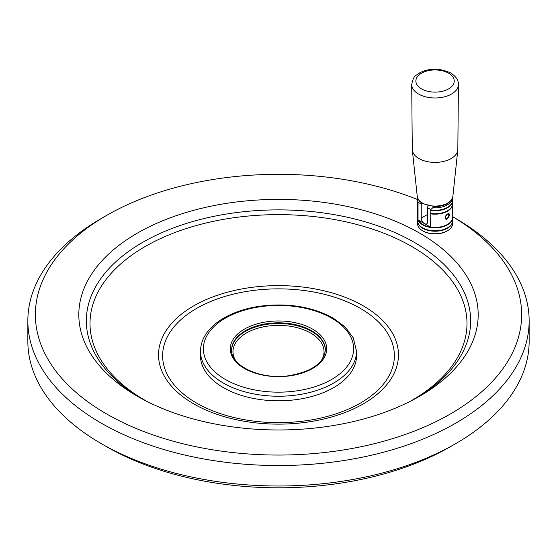 <?xml version="1.0" encoding="UTF-8"?>
<svg xmlns="http://www.w3.org/2000/svg" width="557" height="557" viewBox="0 0 557 557"><rect width="100%" height="100%" fill="white"/><g stroke="black" fill="none" stroke-linecap="round" stroke-linejoin="round"><path stroke-width="0.84" d="M446.066 215.232L446.241 215.329A2.674 1.546 120 0 0 446.456 214.786M445.175 216.958L445.802 218.581C448.413 218.031 449.304 216.492 448.476 213.951L447.341 214.069M445.259 216.673A2.674 1.546 120 0 0 445.83 216.025L445.614 215.893M529.15 320.825L529.15 341.295A250.65 144.709 180 0 1 455.737 443.616L450.425 446.686A243.131 140.371 180 0 1 106.575 446.686L101.263 443.616A250.65 144.709 180 0 1 27.85 341.295L27.85 320.825A250.65 144.709 0 0 0 101.263 423.153A250.65 144.709 0 0 0 374.422 454.519A250.65 144.709 0 0 0 529.15 320.825A250.65 144.709 0 0 0 455.737 218.504L452.604 216.694A243.131 140.371 0 0 1 449.318 414.575A243.131 140.371 0 0 1 106.582 413.942A243.131 140.371 0 0 1 106.575 215.434L101.263 218.504A250.65 144.709 0 0 0 27.85 320.825M411.7 84.546L412.291 149.325A22.767 13.145 0 0 0 412.333 150.063A22.767 13.145 0 0 0 418.961 158.55A22.767 13.145 0 0 0 443.121 161.551A22.767 13.145 0 0 0 457.784 150.063A22.767 13.145 0 0 0 457.826 149.325L458.418 84.546A23.359 13.486 180 0 1 443.943 96.953A23.359 13.486 180 0 1 418.537 94.015A23.359 13.486 180 0 1 411.7 84.546C413.9 73.914 416.232 76.156 419.734 72.814C429.51 67.947 439.835 68.01 450.71 73.002C456.079 76.504 458.648 80.354 458.418 84.546M455.737 443.616A250.65 144.709 180 0 1 101.263 443.616M223.322 387.609A78.036 45.054 0 0 0 308.362 397.378A78.036 45.054 0 0 0 356.536 355.756L356.536 351.182A78.036 45.054 180 0 1 308.362 392.81A78.036 45.054 180 0 1 223.322 383.042A78.036 45.054 180 0 1 200.464 351.182L200.464 355.756A78.036 45.054 0 0 0 223.322 387.609M427.616 214.403L421.231 218.093L421.231 204.036A3.342 1.929 -60 0 1 421.433 202.825M421.231 218.093A4.512 2.604 -120 0 0 424.427 223.615L418.384 220.126A17.295 9.984 0 0 0 430.464 227.103L424.427 223.615A4.512 2.604 60 0 0 426.683 223.837A4.512 2.604 60 0 0 427.616 221.777L427.616 207.719A3.342 1.929 120 0 1 428.089 205.805M435.226 206.661L432.789 207.74L430.812 209.571L427.616 207.719M417.659 199.002A17.546 10.13 180 0 1 417.513 197.714L417.513 200.214A17.546 10.13 0 0 0 418.035 202.664L417.659 199.002M430.812 209.571L430.812 210.045A17.546 10.13 0 0 0 447.466 207.378A17.546 10.13 0 0 0 452.604 200.214L452.604 197.714A17.546 10.13 180 0 1 432.789 207.74M417.513 221.094L417.513 223.615A17.546 10.13 0 0 0 422.652 230.779L423.243 231.12A16.71 9.65 0 0 0 446.874 231.12L447.466 230.779A17.546 10.13 0 0 0 452.604 223.615L452.604 221.094A17.546 10.13 180 0 1 447.466 228.252A17.546 10.13 180 0 1 428.347 230.452A17.546 10.13 180 0 1 417.513 221.094A17.546 10.13 180 0 1 417.52 220.885M422.652 230.779A17.546 10.13 0 0 0 447.466 230.779M452.597 217.474A17.546 10.13 180 0 1 452.604 217.683A17.546 10.13 180 0 1 447.466 224.847A17.546 10.13 180 0 1 428.347 227.04A17.546 10.13 180 0 1 417.513 217.683A17.546 10.13 180 0 1 417.52 217.474M417.513 217.683L417.513 220.683A17.546 10.13 0 0 0 422.652 227.848A17.546 10.13 0 0 0 447.466 227.848A17.546 10.13 0 0 0 452.604 220.683L452.604 217.683M417.513 200.624L417.513 203.625A17.546 10.13 0 0 0 418.035 206.076L418.035 203.075A17.546 10.13 180 0 1 417.513 200.624A17.546 10.13 180 0 1 417.52 200.423M452.597 200.423A17.546 10.13 180 0 1 452.604 200.624A17.546 10.13 180 0 1 430.812 210.455L430.812 213.456A17.546 10.13 0 0 0 447.466 210.79A17.546 10.13 0 0 0 452.604 203.625L452.604 200.624M447.466 213.999C452.869 211.702 445.718 224.025 445.14 217.174L447.466 213.999M430.812 227.103A17.546 10.13 0 0 0 447.466 224.436A17.546 10.13 0 0 0 452.604 217.272L452.604 204.036A17.546 10.13 180 0 1 430.812 213.867L430.464 227.103A17.295 9.984 180 0 0 447.285 224.534L447.466 224.436M417.513 204.036L417.513 217.272A17.546 10.13 0 0 0 418.035 219.723L418.035 206.487A17.546 10.13 180 0 1 417.513 204.036A17.546 10.13 180 0 1 417.52 203.834M430.812 210.045L430.812 210.455M430.812 213.456L430.812 213.867M447.375 210.845A17.295 9.984 180 0 1 447.285 210.894A17.295 9.984 180 0 1 430.464 213.456M418.035 206.487L418.035 206.076M417.513 199.524A243.131 140.371 0 0 0 106.575 215.434M137.3 396.208A199.685 115.285 0 0 0 419.7 396.208A199.685 115.285 0 0 0 419.7 233.167A199.685 115.285 0 0 0 137.3 233.167A199.685 115.285 0 0 0 137.3 396.208L137.3 396.208M416.991 397.74A192.165 110.947 0 0 0 442.07 379.052A192.165 110.947 0 0 0 403.435 236.53A192.165 110.947 0 0 0 153.565 236.53A192.165 110.947 0 0 0 114.93 379.052A192.165 110.947 0 0 0 140.009 397.74M418.035 203.075L418.035 202.664M418.384 220.126L418.035 219.723M447.375 227.897A17.295 9.984 180 0 1 447.285 227.945A17.295 9.984 180 0 1 422.833 227.945A17.295 9.984 180 0 1 422.742 227.897M447.375 207.434A17.295 9.984 180 0 1 447.285 207.483A17.295 9.984 180 0 1 430.464 210.045M417.249 196.391L418.23 199.385L419.874 201.509L422.672 203.632L434.669 206.654C444.959 206.41 451.031 202.992 452.869 196.391A17.845 10.305 180 0 1 434.655 206.062A17.845 10.305 180 0 1 422.443 203.047A17.845 10.305 180 0 1 417.249 196.391L412.333 150.063M448.622 73.204A19.182 11.077 180 0 1 440.023 91.738A19.182 11.077 180 0 1 416.525 78.175A19.182 11.077 180 0 1 448.622 73.204M331.61 318.131A75.111 43.362 180 0 1 297.939 390.687A75.111 43.362 180 0 1 205.951 337.57A75.111 43.362 180 0 1 331.61 318.131M312.588 329.117A48.208 27.836 180 0 1 290.977 375.683A48.208 27.836 180 0 1 231.935 341.594A48.208 27.836 180 0 1 312.588 329.117M325.365 350.221A46.872 27.063 0 0 0 278.5 323.506A46.872 27.063 0 0 0 231.635 350.221M231.628 349.887A46.872 27.063 180 0 1 260.565 324.884A46.872 27.063 180 0 1 311.642 330.754A46.872 27.063 180 0 1 325.372 349.887C324.042 362.99 311.955 371.596 289.111 375.69C260.739 380.132 230.347 365.733 231.628 349.887M321.333 360.588A45.535 26.29 0 0 0 278.5 325.372A45.535 26.29 0 0 0 235.667 360.588M421.231 204.036L418.035 202.191M196.565 403.059A115.87 66.896 0 0 0 390.422 373.072A115.87 66.896 0 0 0 248.513 291.137A115.87 66.896 0 0 0 196.565 403.059M409.813 401.541A188.496 108.831 0 0 0 413.092 247.266A188.496 108.831 0 0 0 145.864 246.131A188.496 108.831 0 0 0 145.21 400.413A188.496 108.831 0 0 0 147.187 401.541M193.676 403.853A119.964 69.256 0 0 0 394.377 372.807A119.964 69.256 0 0 0 247.454 287.983A119.964 69.256 0 0 0 193.676 403.853M452.869 196.391L457.784 150.063M356.536 351.182L353.222 337.737L345.201 327.029L333.072 317.984C311.809 306.489 287.106 302.611 258.97 306.35C244.279 308.627 231.719 313.034 221.289 319.586C207.796 328.282 200.854 338.816 200.464 351.182"/></g></svg>
